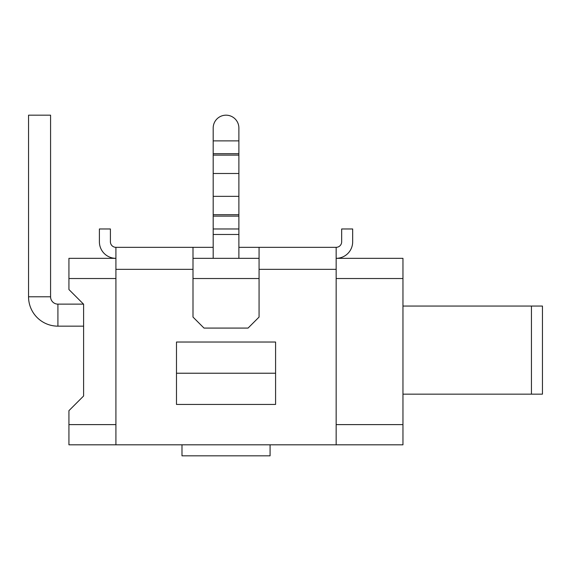 <?xml version="1.0" encoding="UTF-8"?>
<svg xmlns="http://www.w3.org/2000/svg" width="571" height="571" viewBox="0 0 571 571"><rect width="100%" height="100%" fill="white"/><g stroke="black" fill="none" stroke-linecap="round" stroke-linejoin="round"><path stroke-width="0.86" d="M531.437 306.056L531.437 394.154L542.45 394.154L542.45 306.056L402.962 306.056M531.437 394.154L402.962 394.154M115.913 269.348L115.913 444.809L68.927 444.809L68.927 410.67L83.609 395.988L83.609 304.222L68.927 289.54L68.927 258.335L115.913 258.335A16.516 16.516 0 0 1 99.397 241.819L99.397 228.971L110.41 228.971L110.41 241.819A5.503 5.503 0 0 0 115.913 247.322L115.913 269.348L192.998 269.348L192.998 247.322L115.913 247.322M336.155 424.617L402.962 424.617L402.962 258.335L336.155 258.335A16.516 16.516 0 0 0 352.671 241.819L352.671 228.971L341.665 228.971L341.665 241.819A5.503 5.503 0 0 1 336.155 247.322L259.07 247.322L259.07 317.069L248.057 328.082L204.011 328.082L192.998 317.069L192.998 269.348M192.998 247.322L213.19 247.322M238.885 247.322L259.07 247.322M341.665 241.819A5.503 5.503 0 0 1 336.155 247.322L336.155 444.809L115.913 444.809M275.586 373.227L275.586 342.029L176.482 342.029L176.482 404.432L275.586 404.432L275.586 342.029L176.482 342.029L176.482 404.432L275.586 404.432L275.586 373.227L176.482 373.227M238.885 258.335L238.885 128.025A12.848 12.848 0 0 0 226.037 115.178A12.848 12.848 0 0 0 213.19 128.025L213.19 140.873L213.19 128.025M213.19 258.335L213.19 140.873L238.885 140.873L238.885 128.025M402.962 278.527L336.155 278.527M259.07 278.527L192.998 278.527M115.913 278.527L68.927 278.527M68.927 424.617L115.913 424.617M402.962 424.617L402.962 444.809L336.155 444.809M192.998 258.335L259.07 258.335M181.985 444.809L181.985 455.822L270.083 455.822L270.083 444.809M83.609 304.222L83.609 326.155L57.914 326.155A29.364 29.364 0 0 1 28.55 296.784L28.55 115.178L50.576 115.178L50.576 296.784A7.344 7.344 0 0 0 57.914 304.129L83.516 304.129M336.155 269.348L259.07 269.348M238.885 234.474L213.19 234.474M238.885 153.72L213.19 153.72M238.885 155.134L213.19 155.134M238.885 173.491L213.19 173.491M238.885 196.353L213.19 196.353M238.885 214.71L213.19 214.71M238.885 216.124L213.19 216.124M238.885 228.971L213.19 228.971M28.55 296.784L50.576 296.784M57.914 326.155L57.914 304.129"/></g></svg>

